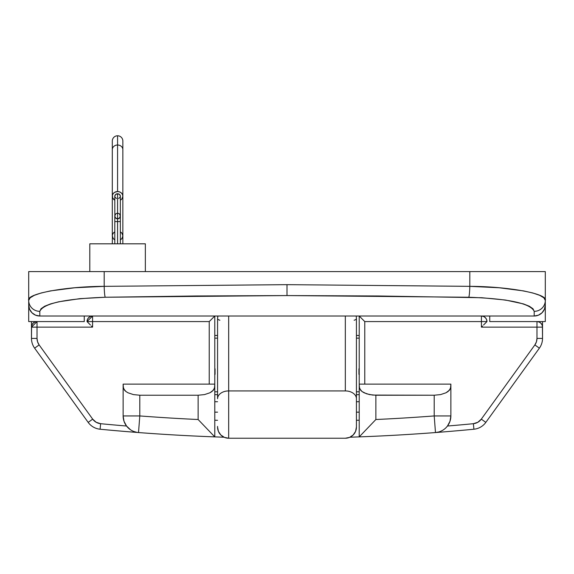 <?xml version="1.0" encoding="UTF-8"?>
<svg xmlns="http://www.w3.org/2000/svg" width="574" height="574" viewBox="0 0 574 574"><rect width="100%" height="100%" fill="white"/><g stroke="black" fill="none" stroke-linecap="round" stroke-linejoin="round"><path stroke-width="0.86" d="M145.351 271.588L145.351 243.814L89.802 243.814L89.802 271.588L89.802 243.814L145.351 243.814L145.351 271.588M105.236 297.246L287 295.567L287 284.661L104.188 286.34A11.107 1.048 88.9 0 0 105.236 297.246L196.014 295.983L287 295.567L377.986 295.983L481.844 297.727L505.558 300.051L523.402 303.897L529.328 306.229L532.966 308.74L534.193 311.338L534.193 316.023L39.807 316.023L39.807 311.338L41.034 308.74L44.672 306.229L50.598 303.897L58.613 301.809L79.75 298.674L105.236 297.246A11.107 1.048 -91.1 0 1 104.188 286.34L287 284.661L469.812 286.34L469.812 271.588L28.7 271.588L28.7 321.576L28.7 304.916L29.547 309.164L31.957 312.773L35.559 315.176L39.807 316.023L534.193 316.023L538.441 315.176L542.043 312.773L544.453 309.164L545.3 304.916L545.3 271.588L104.188 271.588L104.188 286.34L104.188 271.588L28.7 271.588L28.7 300.439L30.113 297.841L34.311 295.33L41.149 292.991L50.397 290.91L74.785 287.768L104.188 286.34C65.249 286.455 25.722 293.838 28.7 300.439A11.107 10.899 0 0 0 39.807 311.338C43.452 303.402 65.257 298.702 105.236 297.246M489.751 316.023L489.751 321.576L489.751 316.023M84.249 321.576L28.7 321.576L84.249 321.576L84.249 316.023L84.249 321.576M545.3 321.576L489.751 321.576L545.3 321.576L545.3 304.916L545.3 321.576M359.216 401.714L356.432 401.714L359.216 401.714M217.568 401.714L214.784 401.714L217.568 401.714M214.784 412.154L217.568 412.154L214.784 412.154M356.432 412.154L359.216 412.154L356.432 412.154M545.3 271.588L469.812 271.588L469.812 286.34L499.215 287.768L523.603 290.91L532.851 292.991L539.689 295.33L543.887 297.841L545.3 300.439L545.3 271.588M538.441 315.176L534.193 316.023A11.107 11.107 0 0 0 545.3 304.916L544.453 309.164L542.043 312.773L538.441 315.176L542.043 312.773L544.453 309.164L545.3 304.916L545.3 300.439A11.107 10.899 180 0 1 534.193 311.338L534.193 316.023L538.441 315.176M534.193 311.338A11.107 10.899 0 0 0 545.3 300.439C548.278 293.838 508.751 286.455 469.812 286.34A11.107 1.048 91.1 0 1 468.764 297.246C508.743 298.702 530.548 303.402 534.193 311.338M287 284.661L287 295.567L468.764 297.246A11.107 1.048 -88.9 0 0 469.812 286.34L287 284.661M29.547 309.164L28.7 304.916A11.107 11.107 0 0 0 39.807 316.023L35.559 315.176L31.957 312.773L29.547 309.164L31.957 312.773L35.559 315.176L39.807 316.023L39.807 311.338A11.107 10.899 180 0 1 28.7 300.439L28.7 304.916L29.547 309.164M198.123 271.588L198.547 271.588M87.449 322L88.654 323.205L87.026 321.576L92.579 321.576L87.026 321.576A5.553 5.553 0 0 1 92.579 316.023L87.026 321.576L87.449 319.453L88.654 317.652L90.455 316.446L92.579 316.023L92.579 321.576L209.23 321.576L214.784 316.023L214.784 384.121L214.784 316.023L209.23 321.576L209.23 384.121L209.23 321.576L92.579 321.576L92.579 327.137L37.03 327.137L37.03 338.416L37.568 341.831L39.132 344.917L34.627 348.167A16.668 16.668 0 0 1 31.477 338.416A16.668 16.668 0 0 0 34.627 348.167L88.181 422.392A16.668 16.668 0 0 0 100.091 429.223A1944.195 1944.195 0 0 0 138.521 432.552L138.528 432.531A1944.195 1944.195 0 0 1 100.091 429.223A16.668 16.668 0 0 1 88.181 422.392L92.687 419.142L96.167 422.27L100.629 423.698A1938.642 1938.642 0 0 0 126.531 426.023L124.006 421.259L123.13 415.935L123.13 384.121L214.784 384.121L214.784 436.886A1944.195 1944.195 0 0 1 138.521 432.552A16.668 16.668 0 0 1 123.13 415.935L139.798 415.935A1927.528 1927.528 0 0 0 198.123 419.515L198.123 395.228L139.798 395.228L139.798 415.935L139.798 395.228L133.419 394.596L128.016 392.788L125.943 391.525L123.453 388.519L123.13 384.121L214.784 384.121L214.468 388.519L211.978 391.525L209.905 392.788L204.502 394.596L198.123 395.228L139.798 395.228L133.419 394.596L128.016 392.788L125.943 391.525L124.4 390.083L123.13 386.898L123.13 415.935A16.668 16.668 0 0 0 138.521 432.552A1944.195 1944.195 0 0 0 224.025 437.209A1944.195 1944.195 0 0 1 214.784 436.886L214.784 386.898L213.521 390.083L209.905 392.788L204.502 394.596L198.123 395.228L198.123 419.515L214.784 436.886L198.123 419.515A1927.528 1927.528 0 0 1 139.798 415.935L138.521 432.552L139.798 415.935L123.13 415.935M214.784 420.211L217.568 420.311A1927.528 1927.528 0 0 1 214.784 420.211A1927.528 1927.528 0 0 0 217.568 420.311M356.432 420.311L359.216 420.211A1927.528 1927.528 0 0 1 356.432 420.311A1927.528 1927.528 0 0 0 359.216 420.211M450.87 415.935L434.202 415.935L435.479 432.552A16.668 16.668 0 0 0 450.87 415.935L450.87 386.898L449.6 390.083L445.984 392.788L440.581 394.596L434.202 395.228L434.202 415.935A1927.528 1927.528 0 0 1 375.877 419.515L359.216 436.886L375.877 419.515L375.877 395.228L369.498 394.596L364.095 392.788L362.022 391.525L359.532 388.519L359.216 384.121L450.87 384.121L450.547 388.519L448.057 391.525L445.984 392.788L440.581 394.596L434.202 395.228L372.626 395.07L366.621 393.821L362.022 391.525L360.479 390.083L359.216 386.898L359.216 436.886A1944.195 1944.195 0 0 0 435.479 432.552L434.202 415.935L434.202 395.228L375.877 395.228L375.877 419.515A1927.528 1927.528 0 0 0 434.202 415.935L450.87 415.935A16.668 16.668 0 0 1 435.479 432.552A1944.195 1944.195 0 0 0 473.909 429.223A16.668 16.668 0 0 0 485.819 422.392A16.668 16.668 0 0 1 473.909 429.223A1944.195 1944.195 0 0 1 349.975 437.209A1944.195 1944.195 0 0 0 359.216 436.886L359.216 316.023L359.216 384.121L450.87 384.121L450.87 415.935L449.994 421.259L447.469 426.023A1938.642 1938.642 0 0 0 473.371 423.698L477.833 422.27L481.313 419.142L534.868 344.917L536.432 341.831L536.97 338.416L536.97 327.137L481.421 327.137L481.421 321.576L364.77 321.576L364.77 384.121L364.77 321.576L359.216 316.023L364.77 321.576L481.421 321.576L481.421 316.023L483.545 316.446L485.346 317.652L486.551 319.453L486.974 321.576A5.553 5.553 0 0 0 481.421 316.023A5.553 5.553 0 0 1 486.974 321.576L481.421 321.576L486.974 321.576L485.346 323.205L486.551 322M31.584 326.054L31.477 338.416L31.477 327.137L37.03 321.576L37.03 327.137L37.03 321.576L34.906 322L33.105 323.205L31.9 325.006L31.477 327.137L31.477 321.576L31.477 327.137A5.553 5.553 0 0 1 37.03 321.576L36.054 321.662M481.421 316.023L481.421 327.137L542.523 327.137L542.523 321.576L542.523 327.137L542.1 325.006L540.895 323.205L539.094 322L536.97 321.576A5.553 5.553 0 0 1 542.523 327.137L542.523 338.416A16.668 16.668 0 0 1 539.373 348.167L534.868 344.917L481.313 419.142A11.107 11.107 0 0 1 473.371 423.698A1938.642 1938.642 0 0 1 447.469 426.023L446.228 427.472M130.513 429.775L126.531 426.023A1938.642 1938.642 0 0 1 100.629 423.698L100.091 429.223L100.629 423.698A11.107 11.107 0 0 1 92.687 419.142L88.181 422.392L34.627 348.167L39.132 344.917L92.687 419.142L39.132 344.917A11.107 11.107 0 0 1 37.03 338.416L37.03 327.137L92.579 327.137L92.579 316.023M485.819 422.392L539.373 348.167A16.668 16.668 0 0 0 542.523 338.416L536.97 338.416A11.107 11.107 0 0 1 534.868 344.917L539.373 348.167L485.819 422.392L481.313 419.142L485.819 422.392M138.521 432.552L137.444 432.437M132.106 430.722L133.57 431.397M136.87 432.344L133.663 431.433M126.531 426.023L127.708 427.408M446.292 427.408L447.469 426.023M438.744 431.971L435.479 432.552M436.556 432.437L437.13 432.344M409.865 417.65L407.906 417.772M413.911 417.384L412.448 417.477M160.089 417.384L166.101 417.772M180.781 418.64L177.172 418.432M473.909 429.223L473.371 423.698L473.909 429.223M483.545 325.006L485.346 323.205L483.545 325.006M481.421 327.137L482.504 326.054L481.421 327.137M536.97 321.576A5.553 5.553 0 0 1 542.523 327.137L536.97 327.137L536.97 321.576L536.97 338.416L542.523 338.416L542.416 326.054M542.1 325.006L540.895 323.205M91.496 326.054L92.579 327.137L91.496 326.054M88.654 323.205L90.455 325.006L88.654 323.205M33.084 323.227L32.445 324.001M34.906 322L33.974 322.495M31.477 327.137L37.03 327.137L31.477 327.137M31.477 338.416L37.03 338.416L31.477 338.416M217.568 426.403L217.568 427.121A11.107 11.107 0 0 0 228.674 438.227L228.674 390.923L345.326 390.923L228.674 390.923L228.674 316.023L228.674 438.227A11.107 11.107 0 0 1 217.568 427.121L218.407 431.375L220.818 434.977L224.42 437.388L228.674 438.227L345.326 438.227L349.58 437.388L353.182 434.977L355.593 431.375L356.432 426.941M356.432 426.403L356.432 318.534A5.553 2.088 0 0 1 354.122 320.235A5.553 2.088 180 0 0 356.432 318.534L356.253 316.31M217.568 398.736L217.568 318.534L217.568 398.736A11.107 7.814 0 0 1 228.674 390.923A11.107 7.814 180 0 0 217.568 398.736M345.326 390.923L345.326 316.023L345.326 390.923A11.107 7.814 -0 0 1 356.432 398.736A11.107 7.814 180 0 0 345.326 390.923M228.674 438.227L345.326 438.227A11.107 11.107 0 0 0 356.432 427.121A11.107 11.107 0 0 1 345.326 438.227M217.912 316.023L217.568 318.534L217.912 316.023M223.114 316.023L221.499 316.023M356.432 427.121L356.432 318.534M219.878 320.235A5.553 2.088 0 0 1 217.568 318.534A5.553 2.088 180 0 0 219.878 320.235M359.216 394.675L356.432 394.675L359.216 394.675M217.568 394.675L214.784 394.675L217.568 394.675M214.784 391.798L217.568 391.798L214.784 391.798M356.432 391.798L359.216 391.798L356.432 391.798M214.784 338.143L217.568 338.143L214.784 338.143M356.432 338.143L359.216 338.143L356.432 338.143M214.784 335.467L217.568 335.467L214.784 335.467M356.432 335.467L359.216 335.467L356.432 335.467M118.273 213.349L117.577 213.263L117.577 193.754L117.577 243.814L117.577 221.593L114.8 221.593L117.577 221.593L117.577 213.263A2.777 2.777 0 0 0 114.8 216.039A2.777 2.777 0 0 0 117.577 218.816L115.611 217.998L117.577 218.816L119.543 217.998L117.577 218.816A2.777 2.777 0 0 0 120.353 216.039L119.543 217.998L120.303 216.039M112.303 141.046A5.274 5.274 0 0 1 117.577 135.773A5.274 5.274 0 0 0 112.303 141.046L112.303 149.671A5.274 4.671 0 0 1 117.577 145L117.577 135.773L117.577 145A5.274 4.671 0 0 1 122.858 149.671A5.274 4.671 180 0 0 117.577 145A5.274 4.671 180 0 0 112.303 149.671L112.303 196.215A5.274 4.671 0 0 1 117.577 191.544L117.577 145L117.577 191.544L119.6 191.895L121.308 192.914L122.456 194.428L122.858 196.215L121.968 198.805L120.353 200.183A5.274 4.671 0 0 0 122.858 196.215L122.858 141.046A5.274 5.274 0 0 0 117.577 135.773A5.274 5.274 0 0 1 122.858 141.046M122.858 243.814L122.858 235.864L121.968 238.454L120.353 239.832A5.274 4.671 180 0 0 122.858 235.864L121.968 233.266L120.353 231.889A5.274 4.671 180 0 1 122.858 235.864L122.858 196.215A5.274 4.671 0 0 0 117.577 191.544L114.642 192.333L113.193 193.617L112.404 195.303L112.705 198.001L114.8 200.183A5.274 4.671 0 0 1 112.303 196.215L112.303 235.864L113.193 238.454L114.8 239.832A5.274 4.671 180 0 1 112.303 235.864A5.274 4.671 180 0 1 114.8 231.889L113.193 233.266L112.404 234.953L112.303 243.814M115.611 214.073L114.8 216.039L115.611 217.998L115.008 217.101M118.639 198.482L120.145 197.155L120.353 196.215L120.353 216.039A2.777 2.777 0 0 0 117.577 213.263L116.881 213.349M114.85 216.039L114.8 196.215L115.008 197.155L116.515 198.482M117.577 193.754A2.777 2.461 180 0 0 114.8 196.215L115.611 194.478L117.577 193.754A2.777 2.461 180 0 1 120.353 196.215L119.543 194.478L117.577 193.754M119.543 214.073L120.353 216.039L120.353 221.593L117.577 221.593L120.353 221.593L120.353 243.814M214.784 374.348L215.063 368.795L215.063 374.348L214.683 374.348M359.216 368.795L359.216 374.348M359.317 374.348L358.937 374.348L358.937 368.795L359.317 368.795M217.747 316.31L217.568 318.534M114.8 243.814L114.8 216.039"/></g></svg>
